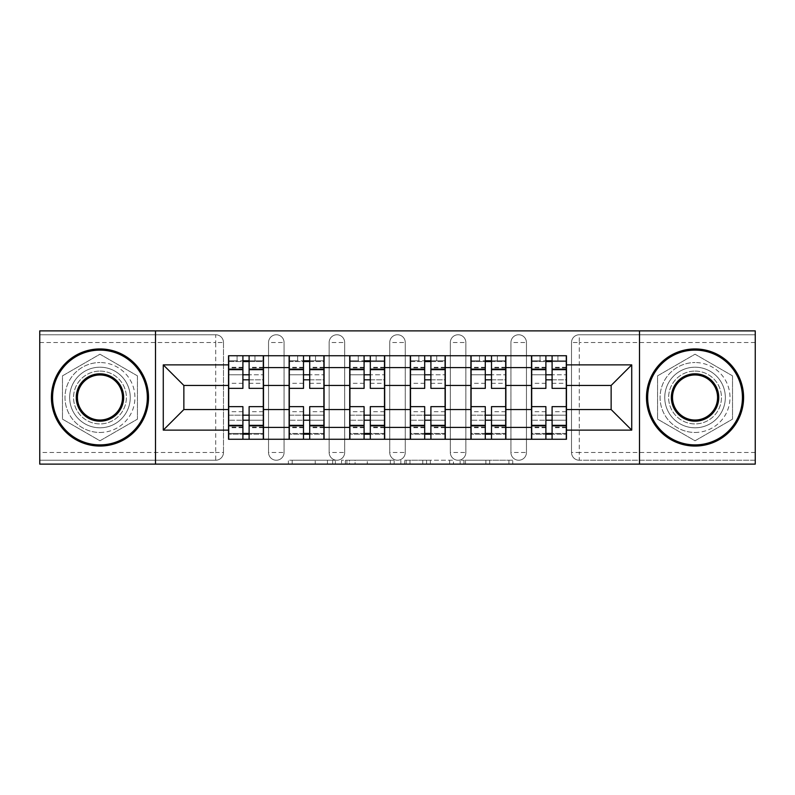 <?xml version="1.0" encoding="UTF-8"?>
<svg xmlns="http://www.w3.org/2000/svg" width="795" height="795" viewBox="0 0 795 795"><rect width="100%" height="100%" fill="white"/><g stroke="black" fill="none" stroke-linecap="round" stroke-linejoin="round"><path stroke-width="0.6" stroke-dasharray="3.98 2.98" d="M335.351 464.121L292.172 464.121L335.351 464.121L335.351 460.235L315.237 460.235L315.237 464.121L315.237 460.235L335.351 460.235L335.351 464.121L335.351 460.235L315.237 460.235L315.237 464.121L315.237 460.235L335.351 460.235L292.172 460.235L335.351 460.235M510.927 342.536A7.771 7.771 0 0 1 518.688 334.765A7.771 7.771 0 0 1 526.459 342.536A7.771 7.771 0 0 0 518.688 334.765A7.771 7.771 0 0 0 510.927 342.536L510.927 452.464A7.771 7.771 0 0 0 518.688 460.235A7.771 7.771 0 0 0 526.459 452.464L526.459 342.536A7.771 7.771 0 0 0 518.688 334.765A7.771 7.771 0 0 0 510.927 342.536L510.927 452.464A7.771 7.771 0 0 0 518.688 460.235A7.771 7.771 0 0 0 526.459 452.464L526.459 342.536L510.927 342.536M450.328 342.536A7.771 7.771 0 0 1 458.099 334.765A7.771 7.771 0 0 1 465.86 342.536A7.771 7.771 0 0 0 458.099 334.765A7.771 7.771 0 0 0 450.328 342.536L450.328 452.464A7.771 7.771 0 0 0 458.099 460.235A7.771 7.771 0 0 0 465.86 452.464L465.86 342.536A7.771 7.771 0 0 0 458.099 334.765A7.771 7.771 0 0 0 450.328 342.536L450.328 452.464A7.771 7.771 0 0 0 458.099 460.235A7.771 7.771 0 0 0 465.86 452.464L465.86 342.536L450.328 342.536M389.729 342.536A7.771 7.771 0 0 1 397.5 334.765A7.771 7.771 0 0 1 405.271 342.536A7.771 7.771 0 0 0 397.5 334.765A7.771 7.771 0 0 0 389.729 342.536L389.729 452.464A7.771 7.771 0 0 0 397.5 460.235A7.771 7.771 0 0 0 405.271 452.464L405.271 342.536A7.771 7.771 0 0 0 397.5 334.765A7.771 7.771 0 0 0 389.729 342.536L389.729 452.464A7.771 7.771 0 0 0 397.5 460.235A7.771 7.771 0 0 0 405.271 452.464L405.271 342.536L389.729 342.536M329.14 342.536A7.771 7.771 0 0 1 336.901 334.765A7.771 7.771 0 0 1 344.672 342.536A7.771 7.771 0 0 0 336.901 334.765A7.771 7.771 0 0 0 329.14 342.536L329.14 452.464A7.771 7.771 0 0 0 336.901 460.235A7.771 7.771 0 0 0 344.672 452.464L344.672 342.536A7.771 7.771 0 0 0 336.901 334.765A7.771 7.771 0 0 0 329.14 342.536L329.14 452.464A7.771 7.771 0 0 0 336.901 460.235A7.771 7.771 0 0 0 344.672 452.464L344.672 342.536L329.14 342.536M268.541 342.536A7.771 7.771 0 0 1 276.312 334.765A7.771 7.771 0 0 1 284.073 342.536A7.771 7.771 0 0 0 276.312 334.765A7.771 7.771 0 0 0 268.541 342.536L268.541 452.464A7.771 7.771 0 0 0 276.312 460.235A7.771 7.771 0 0 0 284.073 452.464L284.073 342.536A7.771 7.771 0 0 0 276.312 334.765A7.771 7.771 0 0 0 268.541 342.536L268.541 452.464A7.771 7.771 0 0 0 276.312 460.235A7.771 7.771 0 0 0 284.073 452.464L284.073 342.536L268.541 342.536M99.961 427.799A30.299 30.299 0 0 1 69.662 397.5A30.299 30.299 0 0 1 99.961 367.201A30.299 30.299 0 0 1 130.251 397.5A30.299 30.299 0 0 1 99.961 427.799A30.299 30.299 0 0 1 69.662 397.5A30.299 30.299 0 0 1 99.961 367.201A30.299 30.299 0 0 1 130.251 397.5A30.299 30.299 0 0 1 99.961 427.799M695.039 427.799A30.299 30.299 0 0 1 664.749 397.5A30.299 30.299 0 0 1 695.039 367.201A30.299 30.299 0 0 1 725.338 397.5A30.299 30.299 0 0 1 695.039 427.799A30.299 30.299 0 0 1 664.749 397.5A30.299 30.299 0 0 1 695.039 367.201A30.299 30.299 0 0 1 725.338 397.5A30.299 30.299 0 0 1 695.039 427.799M508.929 464.121L463.942 464.121L508.929 464.121L508.929 460.235L489.67 460.235L512.745 460.235L512.745 464.121L512.745 460.235L463.942 460.235L512.745 460.235L512.745 464.121L512.745 460.235L508.929 460.235L508.929 464.121M485.864 464.121L465.463 464.121L485.864 464.121L485.864 460.235L489.67 460.235L485.864 460.235L485.864 464.121L485.864 460.235L465.463 460.235L465.463 464.121L465.463 460.235L485.864 460.235L485.864 464.121M460.126 464.121L463.942 464.121L460.126 464.121L460.126 460.235L463.942 460.235L460.126 460.235L460.126 464.121M288.356 464.121L292.172 464.121L288.356 464.121L288.356 460.235L292.172 460.235L288.356 460.235L288.356 464.121M755.25 452.464L579.287 452.464L579.287 460.235L755.25 460.235L755.25 464.121L39.75 464.121L39.75 460.235L215.713 460.235A7.771 7.771 0 0 0 223.484 452.464L223.484 342.536A7.771 7.771 0 0 0 215.713 334.765A7.771 7.771 0 0 1 223.484 342.536A7.771 7.771 0 0 0 215.713 334.765L39.75 334.765L39.75 330.879L755.25 330.879L755.25 334.765L579.287 334.765A7.771 7.771 0 0 0 571.516 342.536L571.516 452.464A7.771 7.771 0 0 0 579.287 460.235A7.771 7.771 0 0 1 571.516 452.464A7.771 7.771 0 0 0 579.287 460.235L755.25 460.235L755.25 334.765L579.287 334.765A7.771 7.771 0 0 0 571.516 342.536L571.516 452.464L579.287 452.464L579.287 342.536L755.25 342.536M394.161 464.121L390.355 464.121L394.161 464.121L394.161 460.235L394.161 464.121M345.358 464.121L390.355 464.121L341.552 464.121L345.358 464.121L345.358 460.235L394.161 460.235L341.552 460.235L341.552 464.121L341.552 460.235L345.358 460.235L345.358 464.121M404.645 464.121L453.448 464.121L400.839 464.121L404.645 464.121L404.645 460.235L453.448 460.235L453.448 464.121L453.448 460.235L430.383 460.235L430.383 464.121M223.484 452.464L223.484 342.536L215.713 342.536L215.713 452.464L39.75 452.464L39.75 460.235L215.713 460.235A7.771 7.771 0 0 0 223.484 452.464A7.771 7.771 0 0 1 215.713 460.235L215.713 452.464L223.484 452.464M39.75 342.536L215.713 342.536L215.713 334.765L39.75 334.765L39.75 452.464M531.507 355.743L566.467 355.743L566.467 361.566L531.507 361.566L531.507 355.743L505.878 355.743L505.878 361.566L470.918 361.566L470.918 355.743L445.279 355.743L445.279 361.566L410.319 361.566L410.319 355.743L384.681 355.743L384.681 361.566L349.721 361.566L349.721 355.743L324.082 355.743L324.082 361.566L289.122 361.566L289.122 355.743L263.493 355.743L263.493 361.566L228.533 361.566L228.533 433.434L263.493 433.434L263.493 361.566M263.493 433.434L263.493 439.257L289.122 439.257L289.122 433.434L324.082 433.434L324.082 361.566M289.122 361.566L289.122 433.434M324.082 433.434L324.082 439.257L349.721 439.257L349.721 433.434L384.681 433.434L384.681 361.566M349.721 361.566L349.721 433.434M384.681 433.434L384.681 439.257L410.319 439.257L410.319 433.434L445.279 433.434L445.279 361.566M410.319 361.566L410.319 433.434M445.279 433.434L445.279 439.257L470.918 439.257L470.918 433.434L505.878 433.434L505.878 361.566M470.918 361.566L470.918 433.434M505.878 433.434L505.878 439.257L531.507 439.257L531.507 433.434L566.467 433.434L566.467 361.566M531.507 361.566L531.507 433.434M505.878 409.544L531.507 409.544M445.279 409.544L470.918 409.544M384.681 409.544L410.319 409.544M324.082 409.544L349.721 409.544M263.493 409.544L289.122 409.544M531.507 385.456L505.878 385.456M470.918 385.456L445.279 385.456M410.319 385.456L384.681 385.456M349.721 385.456L324.082 385.456M289.122 385.456L263.493 385.456M228.533 385.456L183.864 385.456L183.864 409.544L228.533 409.544M155.502 464.121L155.502 330.879M137.446 375.856L99.961 354.212L62.477 375.856L62.477 419.144L99.961 440.788L137.446 419.144L137.446 375.856L99.961 354.212L62.477 375.856L62.477 419.144L99.961 440.788L137.446 419.144L137.446 375.856M639.498 464.121L639.498 330.879M732.523 375.856L695.039 354.212L657.554 375.856L657.554 419.144L695.039 440.788L732.523 419.144L732.523 375.856L695.039 354.212L657.554 375.856L657.554 419.144L695.039 440.788L732.523 419.144L732.523 375.856M566.467 409.544L611.136 409.544L611.136 385.456L566.467 385.456M263.493 439.257L228.533 439.257L228.533 433.434M228.533 361.566L228.533 355.743L263.493 355.743M289.122 355.743L324.082 355.743M349.721 355.743L384.681 355.743M410.319 355.743L445.279 355.743M470.918 355.743L505.878 355.743M566.467 433.434L566.467 439.257L531.507 439.257M505.878 439.257L470.918 439.257M445.279 439.257L410.319 439.257M384.681 439.257L349.721 439.257M324.082 439.257L289.122 439.257M263.294 433.434L249.113 433.434M242.902 433.434L228.721 433.434M228.721 361.566L242.902 361.566M249.113 361.566L263.294 361.566M526.459 452.464A7.771 7.771 0 0 1 518.688 460.235A7.771 7.771 0 0 1 510.927 452.464L526.459 452.464M465.86 452.464A7.771 7.771 0 0 1 458.099 460.235A7.771 7.771 0 0 1 450.328 452.464L465.86 452.464M405.271 452.464A7.771 7.771 0 0 1 397.5 460.235A7.771 7.771 0 0 1 389.729 452.464L405.271 452.464M344.672 452.464A7.771 7.771 0 0 1 336.901 460.235A7.771 7.771 0 0 1 329.14 452.464L344.672 452.464M284.073 452.464A7.771 7.771 0 0 1 276.312 460.235A7.771 7.771 0 0 1 268.541 452.464L284.073 452.464M323.893 433.434L309.712 433.434M303.501 433.434L289.32 433.434M289.32 361.566L303.501 361.566M309.712 361.566L323.893 361.566M384.492 433.434L370.311 433.434M364.09 433.434L349.919 433.434M349.919 361.566L364.09 361.566M370.311 361.566L384.492 361.566M445.081 433.434L430.91 433.434M424.689 433.434L410.508 433.434M410.508 361.566L424.689 361.566M430.91 361.566L445.081 361.566M505.68 433.434L491.499 433.434M485.288 433.434L471.107 433.434M471.107 361.566L485.288 361.566M491.499 361.566L505.68 361.566M566.279 433.434L552.098 433.434M545.887 433.434L531.706 433.434M531.706 361.566L545.887 361.566M552.098 361.566L566.279 361.566M349.552 464.121L355.087 464.121L349.552 464.121L349.552 460.235L346.888 460.235L346.888 464.121L346.888 460.235L355.087 460.235L349.552 460.235L349.552 464.121M355.087 464.121L367.28 464.121L355.087 464.121L355.087 460.235L367.28 460.235L367.28 464.121L367.28 460.235L355.087 460.235L355.087 464.121M404.645 460.235L426.577 460.235L426.577 464.121L426.577 460.235L422.761 460.235L426.577 460.235L426.577 464.121L426.577 460.235L430.383 460.235M406.175 460.235L406.175 464.121L406.175 460.235M400.839 460.235L400.839 464.121L400.839 460.235M249.113 383.319L263.294 383.319L263.294 360.791L254.947 360.791L254.947 355.743L237.079 355.743L237.079 360.791L254.947 360.791L254.947 355.743L263.294 355.743L263.294 360.791L249.113 360.791L249.113 383.319L249.113 374.773L263.294 374.773L228.721 374.773L228.721 439.257L249.113 439.257L249.113 434.209L263.294 434.209L228.721 434.209L242.902 434.209L242.902 411.681L242.902 420.227L228.721 420.227L263.294 420.227L263.294 411.681L263.294 439.257L249.113 439.257M242.902 388.367L242.902 379.821L263.294 379.821L263.294 388.367L263.294 379.821L249.113 379.821L249.113 388.367M242.902 383.319L242.902 360.791L228.721 360.791L228.721 383.319L228.721 374.773L242.902 374.773L242.902 383.319L228.721 383.319M228.721 379.821L228.721 388.367L228.721 379.821M263.294 355.743L228.721 355.743L228.721 360.791L237.079 360.791L237.079 355.743L228.721 355.743M249.113 406.633L249.113 415.179L263.294 415.179L263.294 406.633L263.294 415.179L228.721 415.179L228.721 406.633L228.721 415.179L242.902 415.179L242.902 406.633M263.294 439.257L228.721 439.257M263.294 383.319L263.294 420.227L249.113 420.227L249.113 411.681L249.113 434.209M249.113 360.791L249.113 355.743M242.902 355.743L242.902 360.791M249.113 379.821L249.113 374.773M242.902 374.773L242.902 379.821M242.902 434.209L242.902 439.257M242.902 415.179L242.902 420.227M249.113 420.227L249.113 415.179M309.712 383.319L323.893 383.319L323.893 360.791L315.536 360.791L315.536 355.743L297.668 355.743L297.668 360.791L315.536 360.791L315.536 355.743L323.893 355.743L323.893 360.791L309.712 360.791L309.712 383.319L309.712 374.773L323.893 374.773L289.32 374.773L289.32 439.257L309.712 439.257L309.712 434.209L323.893 434.209L289.32 434.209L303.501 434.209L303.501 411.681L303.501 420.227L289.32 420.227L323.893 420.227L323.893 411.681L323.893 439.257L309.712 439.257M303.501 388.367L303.501 379.821L323.893 379.821L323.893 388.367L323.893 379.821L309.712 379.821L309.712 388.367M303.501 383.319L303.501 360.791L289.32 360.791L289.32 383.319L289.32 374.773L303.501 374.773L303.501 383.319L289.32 383.319M289.32 379.821L289.32 388.367L289.32 379.821M323.893 355.743L289.32 355.743L289.32 360.791L297.668 360.791L297.668 355.743L289.32 355.743M309.712 406.633L309.712 415.179L323.893 415.179L323.893 406.633L323.893 415.179L289.32 415.179L289.32 406.633L289.32 415.179L303.501 415.179L303.501 406.633M323.893 439.257L289.32 439.257M323.893 383.319L323.893 420.227L309.712 420.227L309.712 411.681L309.712 434.209M309.712 360.791L309.712 355.743M303.501 355.743L303.501 360.791M309.712 379.821L309.712 374.773M303.501 374.773L303.501 379.821M303.501 434.209L303.501 439.257M303.501 415.179L303.501 420.227M309.712 420.227L309.712 415.179M370.311 383.319L384.492 383.319L384.492 360.791L376.134 360.791L376.134 355.743L358.267 355.743L358.267 360.791L376.134 360.791L376.134 355.743L384.492 355.743L384.492 360.791L370.311 360.791L370.311 383.319L370.311 374.773L384.492 374.773L349.919 374.773L349.919 439.257L370.311 439.257L370.311 434.209L384.492 434.209L349.919 434.209L364.09 434.209L364.09 411.681L364.09 420.227L349.919 420.227L384.492 420.227L384.492 411.681L384.492 439.257L370.311 439.257M364.09 388.367L364.09 379.821L384.492 379.821L384.492 388.367L384.492 379.821L370.311 379.821L370.311 388.367M364.09 383.319L364.09 360.791L349.919 360.791L349.919 383.319L349.919 374.773L364.09 374.773L364.09 383.319L349.919 383.319M349.919 379.821L349.919 388.367L349.919 379.821M384.492 355.743L349.919 355.743L349.919 360.791L358.267 360.791L358.267 355.743L349.919 355.743M370.311 406.633L370.311 415.179L384.492 415.179L384.492 406.633L384.492 415.179L349.919 415.179L349.919 406.633L349.919 415.179L364.09 415.179L364.09 406.633M384.492 439.257L349.919 439.257M384.492 383.319L384.492 420.227L370.311 420.227L370.311 411.681L370.311 434.209M370.311 360.791L370.311 355.743M364.09 355.743L364.09 360.791M370.311 379.821L370.311 374.773M364.09 374.773L364.09 379.821M364.09 434.209L364.09 439.257M364.09 415.179L364.09 420.227M370.311 420.227L370.311 415.179M430.91 383.319L445.081 383.319L445.081 360.791L436.733 360.791L436.733 355.743L418.866 355.743L418.866 360.791L436.733 360.791L436.733 355.743L445.081 355.743L445.081 360.791L430.91 360.791L430.91 383.319L430.91 374.773L445.081 374.773L410.508 374.773L410.508 439.257L430.91 439.257L430.91 434.209L445.081 434.209L410.508 434.209L424.689 434.209L424.689 411.681L424.689 420.227L410.508 420.227L445.081 420.227L445.081 411.681L445.081 439.257L430.91 439.257M424.689 388.367L424.689 379.821L445.081 379.821L445.081 388.367L445.081 379.821L430.91 379.821L430.91 388.367M424.689 383.319L424.689 360.791L410.508 360.791L410.508 383.319L410.508 374.773L424.689 374.773L424.689 383.319L410.508 383.319M410.508 379.821L410.508 388.367L410.508 379.821M445.081 355.743L410.508 355.743L410.508 360.791L418.866 360.791L418.866 355.743L410.508 355.743M430.91 406.633L430.91 415.179L445.081 415.179L445.081 406.633L445.081 415.179L410.508 415.179L410.508 406.633L410.508 415.179L424.689 415.179L424.689 406.633M445.081 439.257L410.508 439.257M445.081 383.319L445.081 420.227L430.91 420.227L430.91 411.681L430.91 434.209M430.91 360.791L430.91 355.743M424.689 355.743L424.689 360.791M430.91 379.821L430.91 374.773M424.689 374.773L424.689 379.821M424.689 434.209L424.689 439.257M424.689 415.179L424.689 420.227M430.91 420.227L430.91 415.179M491.499 383.319L505.68 383.319L505.68 360.791L497.332 360.791L497.332 355.743L479.465 355.743L479.465 360.791L497.332 360.791L497.332 355.743L505.68 355.743L505.68 360.791L491.499 360.791L491.499 383.319L491.499 374.773L505.68 374.773L471.107 374.773L471.107 439.257L491.499 439.257L491.499 434.209L505.68 434.209L471.107 434.209L485.288 434.209L485.288 411.681L485.288 420.227L471.107 420.227L505.68 420.227L505.68 411.681L505.68 439.257L491.499 439.257M485.288 388.367L485.288 379.821L505.68 379.821L505.68 388.367L505.68 379.821L491.499 379.821L491.499 388.367M485.288 383.319L485.288 360.791L471.107 360.791L471.107 383.319L471.107 374.773L485.288 374.773L485.288 383.319L471.107 383.319M471.107 379.821L471.107 388.367L471.107 379.821M505.68 355.743L471.107 355.743L471.107 360.791L479.465 360.791L479.465 355.743L471.107 355.743M491.499 406.633L491.499 415.179L505.68 415.179L505.68 406.633L505.68 415.179L471.107 415.179L471.107 406.633L471.107 415.179L485.288 415.179L485.288 406.633M505.68 439.257L471.107 439.257M505.68 383.319L505.68 420.227L491.499 420.227L491.499 411.681L491.499 434.209M491.499 360.791L491.499 355.743M485.288 355.743L485.288 360.791M491.499 379.821L491.499 374.773M485.288 374.773L485.288 379.821M485.288 434.209L485.288 439.257M485.288 415.179L485.288 420.227M491.499 420.227L491.499 415.179M552.098 383.319L566.279 383.319L566.279 360.791L557.921 360.791L557.921 355.743L540.053 355.743L540.053 360.791L557.921 360.791L557.921 355.743L566.279 355.743L566.279 360.791L552.098 360.791L552.098 383.319L552.098 374.773L566.279 374.773L531.706 374.773L531.706 439.257L552.098 439.257L552.098 434.209L566.279 434.209L531.706 434.209L545.887 434.209L545.887 411.681L545.887 420.227L531.706 420.227L566.279 420.227L566.279 411.681L566.279 439.257L552.098 439.257M545.887 388.367L545.887 379.821L566.279 379.821L566.279 388.367L566.279 379.821L552.098 379.821L552.098 388.367M545.887 383.319L545.887 360.791L531.706 360.791L531.706 383.319L531.706 374.773L545.887 374.773L545.887 383.319L531.706 383.319M531.706 379.821L531.706 388.367L531.706 379.821M566.279 355.743L531.706 355.743L531.706 360.791L540.053 360.791L540.053 355.743L531.706 355.743M552.098 406.633L552.098 415.179L566.279 415.179L566.279 406.633L566.279 415.179L531.706 415.179L531.706 406.633L531.706 415.179L545.887 415.179L545.887 406.633M566.279 439.257L531.706 439.257M566.279 383.319L566.279 420.227L552.098 420.227L552.098 411.681L552.098 434.209M552.098 360.791L552.098 355.743M545.887 355.743L545.887 360.791M552.098 379.821L552.098 374.773M545.887 374.773L545.887 379.821M545.887 434.209L545.887 439.257M545.887 415.179L545.887 420.227M552.098 420.227L552.098 415.179M99.961 348.945A48.555 48.555 0 0 1 148.516 397.5A48.555 48.555 0 0 1 99.961 446.055A48.555 48.555 0 0 1 51.407 397.5A48.555 48.555 0 0 1 99.961 348.945A48.555 48.555 0 0 1 148.516 397.5A48.555 48.555 0 0 1 99.961 446.055A48.555 48.555 0 0 1 51.407 397.5A48.555 48.555 0 0 1 99.961 348.945A48.555 48.555 0 0 1 148.516 397.5A48.555 48.555 0 0 1 99.961 446.055A48.555 48.555 0 0 1 51.407 397.5A48.555 48.555 0 0 1 99.961 348.945M99.961 432.46A34.96 34.96 0 0 0 134.921 397.5A34.96 34.96 0 0 0 99.961 362.54A34.96 34.96 0 0 1 134.921 397.5A34.96 34.96 0 0 1 99.961 432.46A34.96 34.96 0 0 1 65.001 397.5A34.96 34.96 0 0 1 99.961 362.54A34.96 34.96 0 0 0 65.001 397.5A34.96 34.96 0 0 0 99.961 432.46M99.961 420.028A22.528 22.528 0 0 1 77.433 397.5A22.528 22.528 0 0 1 99.961 374.972A22.528 22.528 0 0 1 122.49 397.5A22.528 22.528 0 0 1 99.961 420.028M99.961 371.086A26.414 26.414 0 0 1 126.375 397.5A26.414 26.414 0 0 1 99.961 423.914A26.414 26.414 0 0 1 73.547 397.5A26.414 26.414 0 0 1 99.961 371.086A26.414 26.414 0 0 1 126.375 397.5A26.414 26.414 0 0 1 99.961 423.914A26.414 26.414 0 0 1 73.547 397.5A26.414 26.414 0 0 1 99.961 371.086M695.039 348.945A48.555 48.555 0 0 1 743.593 397.5A48.555 48.555 0 0 1 695.039 446.055A48.555 48.555 0 0 1 646.484 397.5A48.555 48.555 0 0 1 695.039 348.945A48.555 48.555 0 0 1 743.593 397.5A48.555 48.555 0 0 1 695.039 446.055A48.555 48.555 0 0 1 646.484 397.5A48.555 48.555 0 0 1 695.039 348.945A48.555 48.555 0 0 1 743.593 397.5A48.555 48.555 0 0 1 695.039 446.055A48.555 48.555 0 0 1 646.484 397.5A48.555 48.555 0 0 1 695.039 348.945M695.039 432.46A34.96 34.96 0 0 0 729.999 397.5A34.96 34.96 0 0 0 695.039 362.54A34.96 34.96 0 0 1 729.999 397.5A34.96 34.96 0 0 1 695.039 432.46A34.96 34.96 0 0 1 660.079 397.5A34.96 34.96 0 0 1 695.039 362.54A34.96 34.96 0 0 0 660.079 397.5A34.96 34.96 0 0 0 695.039 432.46M695.039 420.028A22.528 22.528 0 0 1 672.51 397.5A22.528 22.528 0 0 1 695.039 374.972A22.528 22.528 0 0 1 717.567 397.5A22.528 22.528 0 0 1 695.039 420.028M695.039 371.086A26.414 26.414 0 0 1 721.453 397.5A26.414 26.414 0 0 1 695.039 423.914A26.414 26.414 0 0 1 668.625 397.5A26.414 26.414 0 0 1 695.039 371.086A26.414 26.414 0 0 1 721.453 397.5A26.414 26.414 0 0 1 695.039 423.914A26.414 26.414 0 0 1 668.625 397.5A26.414 26.414 0 0 1 695.039 371.086M332.688 460.235L332.688 464.121L332.688 460.235M579.287 334.765A7.771 7.771 0 0 0 571.516 342.536L579.287 342.536L579.287 334.765M327.441 460.235L327.441 464.121L327.441 460.235M292.172 460.235L292.172 464.121L292.172 460.235M390.355 460.235L390.355 464.121L390.355 460.235M449.642 460.235L449.642 464.121L449.642 460.235M422.761 460.235L422.761 464.121L422.761 460.235M409.991 460.235L409.991 464.121L409.991 460.235M489.67 460.235L489.67 464.121L489.67 460.235M463.942 460.235L463.942 464.121L463.942 460.235M263.294 367.817L249.113 367.817M242.902 367.817L228.721 367.817M242.902 427.71L228.721 427.71M242.902 427.183L228.721 427.183M242.902 367.29L228.721 367.29M263.294 427.71L249.113 427.71M263.294 427.183L249.113 427.183M263.294 367.29L249.113 367.29M323.893 367.817L309.712 367.817M303.501 367.817L289.32 367.817M303.501 427.71L289.32 427.71M303.501 427.183L289.32 427.183M303.501 367.29L289.32 367.29M323.893 427.71L309.712 427.71M323.893 427.183L309.712 427.183M323.893 367.29L309.712 367.29M384.492 367.817L370.311 367.817M364.09 367.817L349.919 367.817M364.09 427.71L349.919 427.71M364.09 427.183L349.919 427.183M364.09 367.29L349.919 367.29M384.492 427.71L370.311 427.71M384.492 427.183L370.311 427.183M384.492 367.29L370.311 367.29M445.081 367.817L430.91 367.817M424.689 367.817L410.508 367.817M424.689 427.71L410.508 427.71M424.689 427.183L410.508 427.183M424.689 367.29L410.508 367.29M445.081 427.71L430.91 427.71M445.081 427.183L430.91 427.183M445.081 367.29L430.91 367.29M505.68 367.817L491.499 367.817M485.288 367.817L471.107 367.817M485.288 427.71L471.107 427.71M485.288 427.183L471.107 427.183M485.288 367.29L471.107 367.29M505.68 427.71L491.499 427.71M505.68 427.183L491.499 427.183M505.68 367.29L491.499 367.29M566.279 367.817L552.098 367.817M545.887 367.817L531.706 367.817M545.887 427.71L531.706 427.71M545.887 427.183L531.706 427.183M545.887 367.29L531.706 367.29M566.279 427.71L552.098 427.71M566.279 427.183L552.098 427.183M566.279 367.29L552.098 367.29M242.902 411.681L228.721 411.681M263.294 411.681L249.113 411.681M303.501 411.681L289.32 411.681M323.893 411.681L309.712 411.681M364.09 411.681L349.919 411.681M384.492 411.681L370.311 411.681M424.689 411.681L410.508 411.681M445.081 411.681L430.91 411.681M485.288 411.681L471.107 411.681M505.68 411.681L491.499 411.681M545.887 411.681L531.706 411.681M566.279 411.681L552.098 411.681"/><path stroke-width="1.19" d="M639.498 464.121L755.25 464.121L755.25 330.879L39.75 330.879L39.75 464.121L639.498 464.121L639.498 330.879M289.122 439.257L289.122 367.588L263.493 367.588L263.493 439.257M263.493 367.588L263.493 355.743M289.122 367.588L289.122 355.743M324.082 355.743L324.082 439.257M349.721 439.257L349.721 355.743M384.681 355.743L384.681 439.257M410.319 439.257L410.319 355.743M445.279 355.743L445.279 439.257M470.918 439.257L470.918 355.743M505.878 355.743L505.878 439.257M531.507 439.257L531.507 355.743M531.507 409.544L505.878 409.544M470.918 409.544L445.279 409.544M410.319 409.544L384.681 409.544M349.721 409.544L324.082 409.544M289.122 409.544L263.493 409.544M531.507 385.456L505.878 385.456M470.918 385.456L445.279 385.456M410.319 385.456L384.681 385.456M349.721 385.456L324.082 385.456M289.122 385.456L263.493 385.456M183.864 409.544L228.533 409.544L228.533 385.456L183.864 385.456L183.864 409.544L163.273 430.125L163.273 364.875L228.533 364.875L228.533 385.456M566.467 385.456L566.467 409.544L611.136 409.544L611.136 385.456L566.467 385.456L566.467 355.743L228.533 355.743L228.533 364.875M566.467 364.875L631.727 364.875L631.727 430.125L566.467 430.125L566.467 409.544M228.533 409.544L228.533 439.257L566.467 439.257L566.467 430.125M228.533 430.125L163.273 430.125M155.502 464.121L155.502 330.879M249.113 433.434L242.902 433.434M242.902 361.566L249.113 361.566M309.712 433.434L303.501 433.434M303.501 361.566L309.712 361.566M370.311 433.434L364.09 433.434M364.09 361.566L370.311 361.566M430.91 433.434L424.689 433.434M424.689 361.566L430.91 361.566M491.499 433.434L485.288 433.434M485.288 361.566L491.499 361.566M552.098 433.434L545.887 433.434M545.887 361.566L552.098 361.566M163.273 364.875L183.864 385.456M611.136 409.544L631.727 430.125M611.136 385.456L631.727 364.875M263.294 439.257L263.294 388.367L249.113 388.367L249.113 355.743M242.902 355.743L242.902 388.367L228.721 388.367L228.721 355.743M263.294 388.367L263.294 355.743M228.721 439.257L228.721 406.633L242.902 406.633L242.902 439.257M249.113 439.257L249.113 406.633L263.294 406.633M242.902 379.821L249.113 379.821M228.721 406.633L228.721 388.367M249.113 415.179L242.902 415.179M249.113 434.209L242.902 434.209M242.902 420.227L249.113 420.227M249.113 374.773L242.902 374.773M242.902 360.791L249.113 360.791M323.893 439.257L323.893 388.367L309.712 388.367L309.712 355.743M303.501 355.743L303.501 388.367L289.32 388.367L289.32 355.743M323.893 388.367L323.893 355.743M289.32 439.257L289.32 406.633L303.501 406.633L303.501 439.257M309.712 439.257L309.712 406.633L323.893 406.633M303.501 379.821L309.712 379.821M289.32 406.633L289.32 388.367M309.712 415.179L303.501 415.179M309.712 434.209L303.501 434.209M303.501 420.227L309.712 420.227M309.712 374.773L303.501 374.773M303.501 360.791L309.712 360.791M384.492 439.257L384.492 388.367L370.311 388.367L370.311 355.743M364.09 355.743L364.09 388.367L349.919 388.367L349.919 355.743M384.492 388.367L384.492 355.743M349.919 439.257L349.919 406.633L364.09 406.633L364.09 439.257M370.311 439.257L370.311 406.633L384.492 406.633M364.09 379.821L370.311 379.821M349.919 406.633L349.919 388.367M370.311 415.179L364.09 415.179M370.311 434.209L364.09 434.209M364.09 420.227L370.311 420.227M370.311 374.773L364.09 374.773M364.09 360.791L370.311 360.791M445.081 439.257L445.081 388.367L430.91 388.367L430.91 355.743M424.689 355.743L424.689 388.367L410.508 388.367L410.508 355.743M445.081 388.367L445.081 355.743M410.508 439.257L410.508 406.633L424.689 406.633L424.689 439.257M430.91 439.257L430.91 406.633L445.081 406.633M424.689 379.821L430.91 379.821M410.508 406.633L410.508 388.367M430.91 415.179L424.689 415.179M430.91 434.209L424.689 434.209M424.689 420.227L430.91 420.227M430.91 374.773L424.689 374.773M424.689 360.791L430.91 360.791M505.68 439.257L505.68 388.367L491.499 388.367L491.499 355.743M485.288 355.743L485.288 388.367L471.107 388.367L471.107 355.743M505.68 388.367L505.68 355.743M471.107 439.257L471.107 406.633L485.288 406.633L485.288 439.257M491.499 439.257L491.499 406.633L505.68 406.633M485.288 379.821L491.499 379.821M471.107 406.633L471.107 388.367M491.499 415.179L485.288 415.179M491.499 434.209L485.288 434.209M485.288 420.227L491.499 420.227M491.499 374.773L485.288 374.773M485.288 360.791L491.499 360.791M566.279 439.257L566.279 388.367L552.098 388.367L552.098 355.743M545.887 355.743L545.887 388.367L531.706 388.367L531.706 355.743M566.279 388.367L566.279 355.743M531.706 439.257L531.706 406.633L545.887 406.633L545.887 439.257M552.098 439.257L552.098 406.633L566.279 406.633M545.887 379.821L552.098 379.821M531.706 406.633L531.706 388.367M552.098 415.179L545.887 415.179M552.098 434.209L545.887 434.209M545.887 420.227L552.098 420.227M552.098 374.773L545.887 374.773M545.887 360.791L552.098 360.791M99.961 444.892A47.392 47.392 0 0 0 147.343 397.5A47.392 47.392 0 0 0 99.961 350.108A47.392 47.392 0 0 0 52.569 397.5A47.392 47.392 0 0 0 99.961 444.892M99.961 348.945A48.555 48.555 0 0 1 148.516 397.5A48.555 48.555 0 0 1 99.961 446.055A48.555 48.555 0 0 1 51.407 397.5A48.555 48.555 0 0 1 99.961 348.945M99.961 421.191A23.691 23.691 0 0 1 76.26 397.5A23.691 23.691 0 0 1 99.961 373.809A23.691 23.691 0 0 1 123.652 397.5A23.691 23.691 0 0 1 99.961 421.191M99.961 374.972A22.528 22.528 0 0 0 77.433 397.5A22.528 22.528 0 0 0 99.961 420.028A22.528 22.528 0 0 0 122.49 397.5A22.528 22.528 0 0 0 99.961 374.972M695.039 444.892A47.392 47.392 0 0 0 742.431 397.5A47.392 47.392 0 0 0 695.039 350.108A47.392 47.392 0 0 0 647.657 397.5A47.392 47.392 0 0 0 695.039 444.892M695.039 348.945A48.555 48.555 0 0 1 743.593 397.5A48.555 48.555 0 0 1 695.039 446.055A48.555 48.555 0 0 1 646.484 397.5A48.555 48.555 0 0 1 695.039 348.945M695.039 421.191A23.691 23.691 0 0 1 671.348 397.5A23.691 23.691 0 0 1 695.039 373.809A23.691 23.691 0 0 1 718.74 397.5A23.691 23.691 0 0 1 695.039 421.191M695.039 374.972A22.528 22.528 0 0 0 672.51 397.5A22.528 22.528 0 0 0 695.039 420.028A22.528 22.528 0 0 0 717.567 397.5A22.528 22.528 0 0 0 695.039 374.972M470.918 367.588L445.279 367.588M410.319 367.588L384.681 367.588M349.721 367.588L324.082 367.588M531.507 367.588L505.878 367.588M470.918 427.412L445.279 427.412M410.319 427.412L384.681 427.412M349.721 427.412L324.082 427.412M289.122 427.412L263.493 427.412M531.507 427.412L505.878 427.412M263.294 369.138L249.113 369.138M242.902 369.138L228.721 369.138M242.902 369.665L228.721 369.665M242.902 425.335L228.721 425.335M242.902 425.862L228.721 425.862M263.294 425.862L249.113 425.862M263.294 369.665L249.113 369.665M263.294 425.335L249.113 425.335M323.893 369.138L309.712 369.138M303.501 369.138L289.32 369.138M303.501 369.665L289.32 369.665M303.501 425.335L289.32 425.335M303.501 425.862L289.32 425.862M323.893 425.862L309.712 425.862M323.893 369.665L309.712 369.665M323.893 425.335L309.712 425.335M384.492 369.138L370.311 369.138M364.09 369.138L349.919 369.138M364.09 369.665L349.919 369.665M364.09 425.335L349.919 425.335M364.09 425.862L349.919 425.862M384.492 425.862L370.311 425.862M384.492 369.665L370.311 369.665M384.492 425.335L370.311 425.335M445.081 369.138L430.91 369.138M424.689 369.138L410.508 369.138M424.689 369.665L410.508 369.665M424.689 425.335L410.508 425.335M424.689 425.862L410.508 425.862M445.081 425.862L430.91 425.862M445.081 369.665L430.91 369.665M445.081 425.335L430.91 425.335M505.68 369.138L491.499 369.138M485.288 369.138L471.107 369.138M485.288 369.665L471.107 369.665M485.288 425.335L471.107 425.335M485.288 425.862L471.107 425.862M505.68 425.862L491.499 425.862M505.68 369.665L491.499 369.665M505.68 425.335L491.499 425.335M566.279 369.138L552.098 369.138M545.887 369.138L531.706 369.138M545.887 369.665L531.706 369.665M545.887 425.335L531.706 425.335M545.887 425.862L531.706 425.862M566.279 425.862L552.098 425.862M566.279 369.665L552.098 369.665M566.279 425.335L552.098 425.335"/></g></svg>

